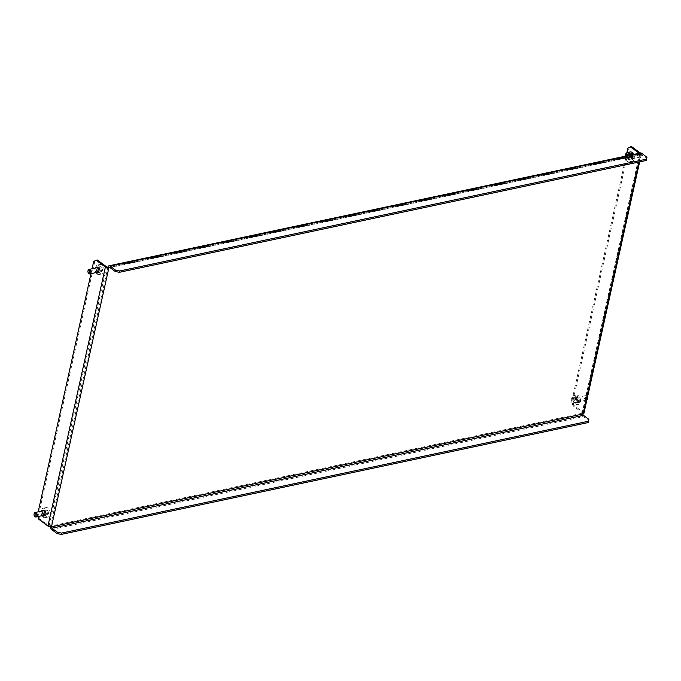 <?xml version="1.0" encoding="UTF-8"?>
<svg xmlns="http://www.w3.org/2000/svg" width="681" height="681" viewBox="0 0 681 681"><rect width="100%" height="100%" fill="white"/><g stroke="black" fill="none" stroke-linecap="round" stroke-linejoin="round"><path stroke-width="0.51" stroke-dasharray="3.4 2.55" d="M96.174 272.57A3.039 1.932 78 0 1 95.051 268.663A3.039 1.932 78 0 1 95.229 268.101M97.323 272.323A3.039 1.932 78 0 1 96.2 268.416A3.039 1.932 78 0 1 96.379 267.863M96.923 267.114A3.039 1.932 78 0 1 97.468 266.85A3.039 1.932 78 0 1 99.494 268.11A3.039 1.932 78 0 1 100.005 271.242A3.039 1.932 78 0 1 98.736 272.809A3.039 1.932 78 0 1 98.132 272.783M629.295 155.251A3.039 1.932 78 0 1 630.563 153.685A3.039 1.932 78 0 1 632.589 154.945A3.039 1.932 78 0 1 633.1 158.069A3.039 1.932 78 0 1 631.823 159.635A3.039 1.932 78 0 1 629.806 158.375A3.039 1.932 78 0 1 629.295 155.251M630.444 155.004A3.039 1.932 78 0 1 631.713 153.438A3.039 1.932 78 0 1 633.739 154.698A3.039 1.932 78 0 1 634.249 157.822A3.039 1.932 78 0 1 632.981 159.388A3.039 1.932 78 0 1 630.955 158.128A3.039 1.932 78 0 1 630.444 155.004M41.337 511.201A3.039 1.932 -102 0 0 41.158 511.754A3.039 1.932 -102 0 0 42.282 515.662M44.239 515.875A3.039 1.932 -102 0 0 44.844 515.9A3.039 1.932 -102 0 0 46.112 514.334A3.039 1.932 -102 0 0 45.601 511.201A3.039 1.932 -102 0 0 43.575 509.941A3.039 1.932 -102 0 0 43.031 510.205M42.486 510.954A3.039 1.932 -102 0 0 42.307 511.508A3.039 1.932 -102 0 0 43.431 515.415M579.208 401.16A3.039 1.932 -102 0 0 578.697 398.036A3.039 1.932 -102 0 0 576.671 396.776A3.039 1.932 -102 0 0 575.402 398.342A3.039 1.932 -102 0 0 575.913 401.467A3.039 1.932 -102 0 0 577.931 402.726A3.039 1.932 -102 0 0 579.208 401.16M580.357 400.913A3.039 1.932 -102 0 0 579.846 397.789A3.039 1.932 -102 0 0 577.82 396.529A3.039 1.932 -102 0 0 576.552 398.096A3.039 1.932 -102 0 0 577.062 401.22A3.039 1.932 -102 0 0 579.088 402.48A3.039 1.932 -102 0 0 580.357 400.913M51.458 526.822L50.505 526.124A2.537 1.609 -102 0 0 50.437 526.881M588.844 419.326L588.554 420.654L583.157 416.661A2.537 1.609 78 0 1 582.068 413.273L50.505 526.124A1.013 0.46 -167.5 0 1 49.109 525.809L39.907 518.999L38.596 514.93L94.838 261.232L97.332 259.989M583.013 413.98L582.068 413.273A1.013 0.46 -167.5 0 0 582.417 413.026A1.013 0.46 -167.5 0 0 582.195 412.643L573.002 405.825L574.151 405.578L583.345 412.397A2.537 1.141 -167.5 0 1 583.906 413.35M588.554 420.654L588.154 422.552M109.956 267.59L640.438 154.979A1.013 0.647 78 0 1 641.264 154.561L646.652 158.562L646.26 160.461M583.345 412.397L640.77 153.395A2.537 1.141 12.5 0 1 641.323 154.349A2.537 1.141 12.5 0 1 640.438 154.979L639.485 154.272A2.537 1.609 78 0 1 640.54 152.97M646.95 157.234L646.652 158.562M38.757 519.237L39.907 518.999M38.596 514.93L37.446 515.177L38.179 511.865M90.982 273.668L92.071 268.774M37.446 515.177L37.906 516.59M93.689 261.478L94.838 261.232M50.505 526.124L107.93 267.114L639.485 154.272A1.013 0.46 12.5 0 0 639.842 154.017A1.013 0.46 12.5 0 0 639.621 153.642L639.118 153.268M640.77 153.395L640.268 153.021M574.151 405.578L572.84 401.518L571.691 401.764L573.002 405.825M627.933 148.066L629.082 147.82L572.84 401.518M629.082 147.82L631.568 146.577M626.903 152.706L571.691 401.764M34.544 516.053A2.281 1.447 78 0 1 34.11 513.985M45.695 517.466A4.818 3.056 78 0 1 45.21 517.637A4.818 3.056 78 0 1 41.311 513.942A4.818 3.056 78 0 1 42.724 508.375A4.818 3.056 78 0 1 43.209 508.205A4.818 3.056 78 0 1 47.108 511.899A4.818 3.056 78 0 1 45.695 517.466M48.53 516.862A4.818 3.056 78 0 1 48.045 517.032A4.818 3.056 78 0 1 44.154 513.338A4.818 3.056 78 0 1 45.567 507.771A4.818 3.056 78 0 1 46.044 507.609A4.818 3.056 78 0 1 49.943 511.295A4.818 3.056 78 0 1 48.53 516.862M43.839 510.673A2.281 1.447 78 0 1 45.601 512.512A2.281 1.447 78 0 1 44.912 515.074A2.281 1.447 78 0 1 44.784 515.125M44.444 515.168A2.281 1.447 78 0 1 42.792 513.219A2.281 1.447 78 0 1 43.507 510.767M48.768 512.895L47.857 514.802L46.138 514.223L45.321 511.737L46.24 509.831L47.959 510.409L48.768 512.895L46.47 513.38L45.559 515.287L47.857 514.802M45.559 515.287L43.831 514.717L43.022 512.231L43.933 510.324L45.661 510.895L46.47 513.38M45.661 510.895L47.959 510.409M43.933 510.324L46.24 509.831M43.022 512.231L45.321 511.737M43.831 514.717L46.138 514.223M88.436 272.962A2.281 1.447 78 0 1 87.994 270.893M99.12 274.537A4.818 3.056 78 0 1 99.103 274.545A4.818 3.056 78 0 1 95.119 270.476A4.818 3.056 78 0 1 97.077 265.122A4.818 3.056 78 0 1 97.102 265.113A4.818 3.056 78 0 1 101.086 269.174A4.818 3.056 78 0 1 99.12 274.537M101.963 273.932A4.818 3.056 78 0 1 101.937 273.941A4.818 3.056 78 0 1 97.953 269.88A4.818 3.056 78 0 1 99.92 264.517A4.818 3.056 78 0 1 99.937 264.509A4.818 3.056 78 0 1 103.929 268.578A4.818 3.056 78 0 1 101.963 273.932M98.566 272.06A2.281 1.447 78 0 1 96.685 270.127A2.281 1.447 78 0 1 97.621 267.599M97.732 267.582A2.281 1.447 78 0 1 99.52 269.531A2.281 1.447 78 0 1 98.677 272.034M102.635 270.195L101.503 271.804L99.809 270.834L99.247 268.254L100.379 266.654L102.073 267.624L102.635 270.195L100.328 270.689L99.196 272.289L101.503 271.804M99.196 272.289L97.502 271.319L96.949 268.74L98.081 267.139L99.775 268.11L100.328 270.689M99.775 268.11L102.073 267.624M98.081 267.139L100.379 266.654M96.949 268.74L99.247 268.254M97.502 271.319L99.809 270.834M587.405 398.683A1.524 0.962 78 0 1 586.171 399.083A1.524 0.962 78 0 1 585.575 397.032A1.524 0.962 78 0 1 586.843 396.504A1.524 0.962 78 0 1 587.099 396.785A1.524 0.962 78 0 1 587.422 397.483M587.371 397.73A2.281 1.447 -102 0 0 586.826 396.393A2.281 1.447 -102 0 0 586.443 395.984A2.281 1.447 -102 0 0 585.456 395.687A2.281 1.447 -102 0 0 584.434 397.466A2.281 1.447 -102 0 0 585.422 399.858A2.281 1.447 -102 0 0 586.409 400.147A2.281 1.447 -102 0 0 586.894 399.883M576.228 403.833A4.818 3.056 -102 0 0 578.305 404.463A4.818 3.056 -102 0 0 580.459 400.7A4.818 3.056 -102 0 0 578.373 395.661A4.818 3.056 -102 0 0 576.305 395.04A4.818 3.056 -102 0 0 574.151 398.802A4.818 3.056 -102 0 0 576.228 403.833M573.393 404.437A4.818 3.056 -102 0 0 575.462 405.067A4.818 3.056 -102 0 0 577.616 401.305A4.818 3.056 -102 0 0 575.539 396.265A4.818 3.056 -102 0 0 573.462 395.635A4.818 3.056 -102 0 0 571.308 399.398A4.818 3.056 -102 0 0 573.393 404.437M576.79 401.688A2.281 1.447 -102 0 0 577.777 401.986A2.281 1.447 -102 0 0 578.799 400.198A2.281 1.447 -102 0 0 577.811 397.815A2.281 1.447 -102 0 0 576.833 397.517A2.281 1.447 -102 0 0 575.811 399.296A2.281 1.447 -102 0 0 576.79 401.688M572.764 400.317L573.879 402.59L575.573 402.624L576.16 400.385L575.053 398.121L573.351 398.079L572.764 400.317L575.07 399.832L576.177 402.096L573.879 402.59M576.177 402.096L577.88 402.13L578.467 399.9L577.352 397.627L575.658 397.593L575.07 399.832M575.658 397.593L573.351 398.079M577.352 397.627L575.053 398.121M578.467 399.9L576.16 400.385M577.88 402.13L575.573 402.624M640.574 153.302A1.524 0.962 78 0 1 640.991 153.685A1.524 0.962 78 0 1 641.357 155.387A1.524 0.962 78 0 1 640.225 156.111A1.524 0.962 78 0 1 639.416 154.17A1.524 0.962 78 0 1 640.574 153.302M639.672 152.578A2.281 1.447 -102 0 0 639.348 152.595A2.281 1.447 -102 0 0 638.335 154.57A2.281 1.447 -102 0 0 639.57 156.936A2.281 1.447 -102 0 0 640.302 157.056A2.281 1.447 -102 0 0 641.255 155.855A2.281 1.447 -102 0 0 640.719 153.302A2.281 1.447 -102 0 0 640.438 152.987M630.197 151.948A4.818 3.056 -102 0 0 628.052 156.119A4.818 3.056 -102 0 0 630.649 161.108A4.818 3.056 -102 0 0 632.198 161.371A4.818 3.056 -102 0 0 633.653 154.425M625.209 156.221A4.818 3.056 -102 0 0 627.814 161.703A4.818 3.056 -102 0 0 629.355 161.976A4.818 3.056 -102 0 0 630.81 155.03M630.938 158.767A2.281 1.447 -102 0 0 631.67 158.894A2.281 1.447 -102 0 0 632.683 156.911A2.281 1.447 -102 0 0 631.449 154.553A2.281 1.447 -102 0 0 630.717 154.425A2.281 1.447 -102 0 0 629.704 156.4A2.281 1.447 -102 0 0 630.938 158.767M626.963 155.847L626.733 157.677L628.061 159.694L629.678 159.277L629.976 156.843L629.031 155.413M630.359 159.201L631.977 158.784L632.274 156.358L630.955 154.34L629.338 154.757L629.04 157.192L630.359 159.201L628.061 159.694M629.04 157.192L626.733 157.677M629.338 154.757L628.699 154.893M630.955 154.34L628.657 154.825M632.274 156.358L629.976 156.843M631.977 158.784L629.678 159.277M640.438 154.979L638.872 162.027M639.485 154.272L582.068 413.273M51.603 529.503L583.157 416.661M641.264 154.561L109.709 267.412M49.109 525.809L106.525 266.807M639.621 153.642L582.195 412.643M97.468 266.85L96.319 267.097M631.713 153.438L630.563 153.685M43.575 509.941L42.426 510.188M577.82 396.529L576.671 396.776M640.855 154.451L109.3 267.301M641.323 154.349L639.663 161.857M639.842 154.017L582.417 413.026M579.088 402.48L577.931 402.726M44.844 515.9L43.695 516.138M632.981 159.388L631.823 159.635M98.736 272.809L97.587 273.047M45.21 517.637L48.045 517.032M43.209 508.205L46.044 507.609M99.103 274.545L101.937 273.941M97.102 265.113L99.937 264.509M578.305 404.463L575.462 405.067M586.409 400.147L577.777 401.986M585.456 395.687L576.833 397.517M576.305 395.04L573.462 395.635M641.357 155.387L641.255 155.855M632.198 161.371L629.355 161.976M640.302 157.056L631.67 158.894M639.348 152.595L630.717 154.425"/><path stroke-width="1.02" d="M95.229 268.101A3.039 1.932 78 0 1 96.319 267.097A3.039 1.932 78 0 1 98.345 268.357A3.039 1.932 78 0 1 98.856 271.481A3.039 1.932 78 0 1 97.587 273.047A3.039 1.932 78 0 1 96.174 272.57M96.379 267.863A3.039 1.932 78 0 1 96.923 267.114M42.282 515.662A3.039 1.932 -102 0 0 43.695 516.138A3.039 1.932 -102 0 0 44.963 514.572A3.039 1.932 -102 0 0 44.452 511.448A3.039 1.932 -102 0 0 42.426 510.188A3.039 1.932 -102 0 0 41.337 511.201M43.031 510.205A3.039 1.932 -102 0 0 42.486 510.954M115.098 271.404L115.395 270.076L119.592 270.995L646.55 159.133L646.26 160.461L119.303 272.323L115.098 271.404L109.709 267.412A1.013 0.647 -102 0 0 108.875 267.82L51.458 526.822A1.013 0.647 -102 0 0 51.892 528.175L57.289 532.176L61.486 533.095L588.444 421.233L588.844 419.326L583.455 415.333A1.013 0.647 78 0 1 583.013 413.98L51.458 526.822A2.537 1.141 -167.5 0 1 47.951 526.055L38.757 519.237L37.906 516.59M50.437 526.881A2.537 1.609 -102 0 0 51.603 529.503L56.991 533.504L57.289 532.176M61.486 533.095L61.196 534.423L588.154 422.552L588.444 421.233M61.196 534.423L56.991 533.504M115.395 270.076L109.999 266.084A2.537 1.609 -102 0 0 108.986 265.811L640.54 152.97A2.537 1.609 78 0 1 641.562 153.234L646.95 157.234L646.55 159.133M108.986 265.811A2.537 1.609 -102 0 0 107.93 267.114L108.875 267.82L109.956 267.59M119.592 270.995L119.303 272.323M47.951 526.055L105.376 267.054L96.183 260.236L97.332 259.989L106.525 266.807A1.013 0.46 12.5 0 0 107.93 267.114M105.376 267.054A2.537 1.141 12.5 0 0 108.875 267.82M96.183 260.236L93.689 261.478L92.071 268.774M38.179 511.865L90.982 273.668M98.132 272.783A3.039 1.932 78 0 1 97.323 272.323M43.431 515.415A3.039 1.932 -102 0 0 44.239 515.875M639.663 161.857L583.906 413.35A2.537 1.141 -167.5 0 1 583.013 413.98L638.872 162.027M640.268 153.021L631.568 146.577L627.933 148.066L626.903 152.706M639.118 153.268L630.419 146.824M34.535 513.44A1.524 0.962 -102 0 0 34.05 514.189A1.524 0.962 -102 0 0 34.408 515.892A1.524 0.962 -102 0 0 35.472 516.309A1.524 0.962 -102 0 0 35.88 514.427A1.524 0.962 -102 0 0 34.535 513.44M34.11 513.985A2.281 1.447 78 0 1 34.144 513.721A2.281 1.447 78 0 1 34.876 512.597A2.281 1.447 78 0 1 35.106 512.521A2.281 1.447 78 0 1 36.953 514.266A2.281 1.447 78 0 1 36.28 516.905A2.281 1.447 78 0 1 36.05 516.981A2.281 1.447 78 0 1 34.688 516.275A2.281 1.447 78 0 1 34.544 516.053M88.573 270.297A1.524 0.962 -102 0 0 87.943 271.098A1.524 0.962 -102 0 0 88.3 272.8A1.524 0.962 -102 0 0 89.22 273.268A1.524 0.962 -102 0 0 89.841 271.574A1.524 0.962 -102 0 0 88.573 270.297M87.994 270.893A2.281 1.447 78 0 1 88.036 270.629A2.281 1.447 78 0 1 88.99 269.429A2.281 1.447 78 0 1 90.888 271.353A2.281 1.447 78 0 1 89.96 273.89A2.281 1.447 78 0 1 89.943 273.89A2.281 1.447 78 0 1 88.581 273.183A2.281 1.447 78 0 1 88.436 272.962M89.943 273.89L98.575 272.06A2.281 1.447 78 0 1 98.575 272.06A2.281 1.447 78 0 1 98.566 272.06A2.281 1.447 78 0 0 98.677 272.034M88.99 269.429A2.281 1.447 78 0 1 88.998 269.429L97.63 267.599A2.281 1.447 78 0 1 97.63 267.599A2.281 1.447 78 0 1 97.732 267.582M587.422 397.483A1.524 0.962 78 0 1 587.465 398.479A1.524 0.962 78 0 1 587.405 398.683M586.894 399.883A2.281 1.447 -102 0 0 587.362 398.947A2.281 1.447 -102 0 0 587.371 397.73M640.438 152.987A2.281 1.447 -102 0 0 640.08 152.723A2.281 1.447 -102 0 0 639.672 152.578M633.653 154.425A4.818 3.056 -102 0 0 631.738 152.212A4.818 3.056 -102 0 0 630.197 151.948L627.354 152.544A4.818 3.056 -102 0 0 625.209 156.221M630.81 155.03A4.818 3.056 -102 0 0 628.903 152.816A4.818 3.056 -102 0 0 627.354 152.544M629.031 155.413L628.657 154.825L627.031 155.242L626.963 155.847M628.699 154.893L627.031 155.242M51.892 528.175L583.455 415.333M109.999 266.084L641.562 153.234M34.05 514.189L34.144 513.721M36.05 516.981L44.682 515.151M35.106 512.521L43.737 510.69M87.943 271.098L88.036 270.629M587.465 398.479L587.362 398.947"/></g></svg>
